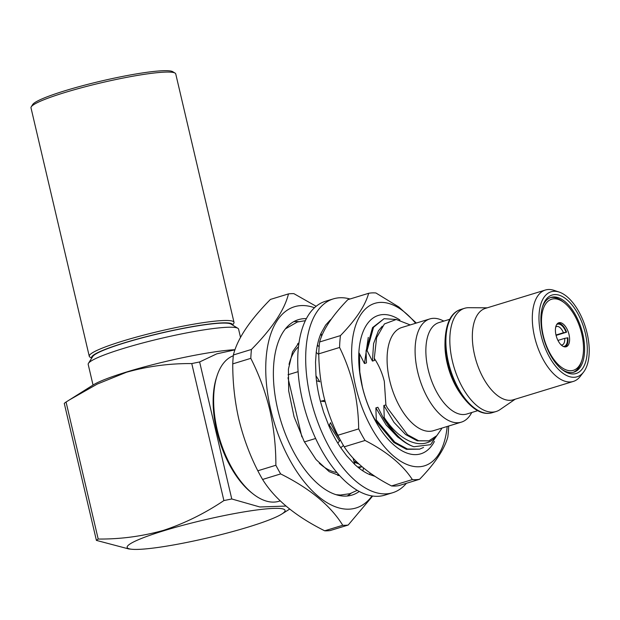 <?xml version="1.0" encoding="UTF-8"?>
<svg xmlns="http://www.w3.org/2000/svg" width="620" height="620" viewBox="0 0 620 620"><rect width="100%" height="100%" fill="white"/><g stroke="black" fill="none" stroke-linecap="round" stroke-linejoin="round"><path stroke-width="0.93" d="M448.655 426.033A96.542 48.848 -107 0 1 447.811 436.961C444.517 449.136 435.116 463.241 419.608 479.268L398.792 485.638A96.542 48.848 -107 0 1 391.538 485.948C369.629 474.695 353.865 461.66 344.24 446.842A96.542 48.848 -107 0 1 337.861 435.263C331.77 422.856 327.058 409.758 323.717 395.963C320.587 382.23 318.936 368.195 318.765 353.849A96.542 48.848 -107 0 1 319.641 341.969C323.036 329.646 332.436 315.541 347.843 299.662L368.66 293.291A96.542 48.848 -107 0 1 375.914 292.981L398.869 307.009L416.346 323.051M447.183 426.482A84.956 42.989 -107 0 1 406.077 464.117A84.956 42.989 -107 0 1 355.647 386.462A84.956 42.989 -107 0 1 364.444 309.954A84.956 42.989 -107 0 1 415.609 323.276M419.608 479.268A96.542 48.848 -107 0 1 412.354 479.578C402.729 464.752 386.965 451.716 365.056 440.471A96.542 48.848 -107 0 1 358.678 428.893C358.523 414.671 356.872 400.629 353.726 386.779C350.432 373.101 345.72 360.003 339.582 347.479L318.765 353.849M375.433 420.5L375.511 420.686C369.636 410.3 365.25 399.001 362.359 386.779L359.801 371.969L359.453 353.648M434.395 441.448A72.385 36.627 -107 0 1 396.707 447.284A72.385 36.627 -107 0 1 362.158 386.183A72.385 36.627 -107 0 1 399.916 319.99M339.582 347.479A96.542 48.848 -107 0 1 340.458 335.598L319.641 341.969M340.458 335.598C355.872 319.711 365.273 305.613 368.66 293.291M358.678 428.893L337.861 435.263M365.056 440.471L344.24 446.842M412.354 479.578L391.538 485.948M350.006 298.995A101.362 51.297 73 0 0 333.343 298.879A101.362 51.297 73 0 0 308.202 386.779A101.362 51.297 73 0 0 392.654 492.737A101.362 51.297 73 0 0 406.394 483.313M333.343 298.879L325.376 301.312A101.362 51.297 73 0 0 300.243 389.213A101.362 51.297 73 0 0 384.687 495.171L392.654 492.737M331.158 319.315A83.987 42.501 73 0 0 329.964 320.308L330.181 320.695M329.964 320.308L325.616 325.113L321.036 333.297A83.987 42.501 73 0 0 316.216 352.4L318.781 354.547M316.216 352.4L315.534 362.173L315.975 375.759A83.987 42.501 73 0 0 320.339 401.078L325.159 401.651M320.339 401.078L323.586 412.083L328.879 425.878A83.987 42.501 73 0 0 340.76 447.741L346.688 455.778L354.81 464.512A83.987 42.501 73 0 0 369.667 474.564L374.945 476.331M362.901 470.906L363.483 467.953M369.667 474.564L370.132 473.037M337.861 443.222L340.279 439.913M340.76 447.741L343.441 445.509M354.81 464.512L353.067 458.087M321.152 401.179L324.772 400.21M328.879 425.878L330.599 422.662M315.975 375.759L319.788 381.796L316.479 380.68M321.036 333.297L321.602 336.288M319.192 346.224L318.184 346.131L317.487 344.704M547.948 349.293A37.169 18.809 73 0 0 581.862 360.321A37.169 18.809 73 0 0 577.057 320.238A37.169 18.809 73 0 0 564.246 302.754A37.169 18.809 73 0 0 543.345 308.613A37.169 18.809 73 0 0 547.948 349.293M581.862 360.321L581.273 362.134A39.099 19.786 -107 0 1 573.136 372.364M558.07 323.113A12.547 6.347 -107 0 1 565.827 330.351A12.547 6.347 -107 0 1 566.579 332.18L563.433 332.738A9.657 4.883 73 0 0 556.496 326.507L555.698 327.166M557.589 339.675A12.547 6.347 -107 0 1 558.829 322.764A12.547 6.347 -107 0 1 567.416 329.863A12.547 6.347 -107 0 1 566.176 346.766A12.547 6.347 -107 0 1 557.589 339.675M555.993 335.009L563.433 332.738M91.706 358.166L89.947 357.089A74.338 8.37 -13.2 0 1 89.265 356.275A74.338 8.37 -13.2 0 1 146.808 334.327A74.338 8.37 -13.2 0 1 228.703 320.548A74.338 8.37 -13.2 0 1 234.004 322.33A74.338 8.37 -13.2 0 1 233.756 323.361L232.655 325.113M234.004 322.33L175.739 73.912A74.338 8.37 166.8 0 0 175.057 73.098A74.338 8.37 166.8 0 0 170.438 72.129A74.338 8.37 166.8 0 0 92.589 84.886A74.338 8.37 166.8 0 0 31.248 106.826A74.338 8.37 166.8 0 0 31 107.865L89.265 356.275M232.57 325.058A72.401 8.153 166.8 0 0 227.401 322.904A72.401 8.153 166.8 0 0 145.917 336.761A72.401 8.153 166.8 0 0 91.768 358.081M31.248 106.826L32.682 104.548A72.401 8.153 -13.2 0 1 92.434 83.173A72.401 8.153 -13.2 0 1 168.252 70.75A72.401 8.153 -13.2 0 1 172.755 71.695L175.057 73.098M69.331 399.954L97.278 384.059L126.441 372.263C147.645 366.281 169.415 363.382 191.766 363.576L223.897 500.58C204.631 513.507 184.504 523.427 163.525 530.348C142.244 536.339 120.466 539.237 98.2 539.043A111.987 12.609 -13.2 0 0 96.402 540.392L64.271 403.38A111.987 12.609 166.8 0 1 66.061 402.031L93.186 384.95A81.088 9.13 -13.2 0 1 126.86 371.907A81.088 9.13 -13.2 0 1 235.003 349.696M164.099 530.666A81.088 9.13 166.8 0 0 131.727 549.25A81.088 9.13 166.8 0 0 248.101 527.101A81.088 9.13 166.8 0 0 281.774 514.058A81.088 9.13 166.8 0 0 253.906 510.361A81.088 9.13 166.8 0 0 164.099 530.666M96.402 540.392L128.774 548.948L131.727 549.25M240.506 337.358L238.576 329.142A77.229 8.696 166.8 0 0 237.871 328.298A77.229 8.696 166.8 0 0 123.388 348.471A77.229 8.696 166.8 0 0 88.459 363.336A77.229 8.696 166.8 0 0 88.195 364.413L93.039 385.051M88.459 363.336L92.76 356.492A71.44 8.045 -13.2 0 1 125.07 342.744A71.44 8.045 -13.2 0 1 230.965 324.074L237.871 328.298M542.849 335.18A41.029 20.762 -107 0 1 542.725 306.071A41.029 20.762 -107 0 1 563.944 297.468A41.029 20.762 -107 0 1 585.35 333.382A41.029 20.762 -107 0 1 562.169 369.613A41.029 20.762 -107 0 1 542.849 335.18M561.41 369.001A39.099 19.786 73 0 0 573.942 372.155A39.099 19.786 73 0 0 582.754 333.909A39.099 19.786 73 0 0 551.064 297.383A39.099 19.786 73 0 0 542.446 307.009M253.169 493.993L251.674 492.815A74.338 37.618 -107 0 1 216.659 430.427A74.338 37.618 -107 0 1 216.45 377.688L217.031 375.875A76.268 38.595 73 0 0 217.256 429.986A76.268 38.595 73 0 0 253.169 493.993A76.268 38.595 73 0 0 279.07 501.239L280.232 500.882M306.373 318.634A91.714 46.407 73 0 0 298.398 319.664A91.714 46.407 73 0 0 277.729 409.378A91.714 46.407 73 0 0 352.059 495.062A91.714 46.407 73 0 0 359.244 491.451M298.53 321.664A91.714 46.407 73 0 0 293.779 321.633M337.737 475.385A70.471 35.658 73 0 0 339.582 475.54M443.866 321.09L441.936 320.199A53.963 27.311 73 0 0 429.815 318.928L401.807 327.5A53.963 27.311 73 0 0 389.639 380.285A53.963 27.311 73 0 0 433.38 430.706L461.389 422.135A53.963 27.311 73 0 0 470.719 414.3L471.828 412.478M410.223 324.926L396.25 319.486L384.408 323.95L376.619 337.613L374.286 358.321C378.905 365.312 382.253 373 384.322 381.37L385.896 404.969L387.267 407.712L407.511 434.729L418.608 440.75L428.916 440.843L436.868 435.62C424.398 451.469 401.388 443.06 384.966 418.717A67.58 34.193 73 0 0 413.943 446.741L430.52 444.687L441.634 428.746M429.815 318.928A53.963 27.311 73 0 0 417.647 371.721A53.963 27.311 73 0 0 461.389 422.135M449.725 319.3L438.898 322.609A47.786 24.18 73 0 0 428.125 369.357A47.786 24.18 73 0 0 466.86 414.005L477.687 410.688M447.237 363.506A47.786 24.18 73 0 0 460.242 393.328L462.024 395.847A53.142 26.893 -107 0 1 447.555 362.685A53.142 26.893 -107 0 1 445.052 340.365L444.982 343.449A47.786 24.18 73 0 0 447.237 363.506M487.196 307.83L468.844 307.69A53.963 27.311 73 0 0 464.543 308.303A53.963 27.311 73 0 0 452.383 361.096A53.963 27.311 73 0 0 496.124 411.51A53.963 27.311 73 0 0 500.03 409.611L515.158 399.226M559.147 292.067L554.001 290.354A47.786 24.18 73 0 0 545.337 290.044L485.367 308.396A47.786 24.18 73 0 0 474.602 355.136A47.786 24.18 73 0 0 513.329 399.784L573.298 381.44A47.786 24.18 73 0 0 580.304 376.34L583.614 372.039A44.439 22.491 73 0 0 587.117 333.304A44.439 22.491 73 0 0 559.147 292.067A44.439 22.491 73 0 0 541.074 335.257A44.439 22.491 73 0 0 583.614 372.039M545.337 290.044A47.786 24.18 73 0 0 534.572 336.792A47.786 24.18 73 0 0 573.298 381.44M550.281 297.654A39.099 19.786 -107 0 1 562.751 301.584L564.246 302.754M314.479 307.745A105.23 53.25 73 0 0 270.731 409.673A105.23 53.25 73 0 0 372.054 495.938M257.812 470.782L275.869 465.256C275.923 446.617 273.893 428.141 269.77 409.836C265.406 391.832 259.083 374.674 250.798 358.352L232.74 363.878C232.709 382.742 234.74 401.218 238.84 419.298C243.28 437.511 249.604 454.669 257.812 470.782A119.707 60.574 73 0 0 262.586 479.454C274.73 499.085 295.43 516.197 324.694 530.805A119.707 60.574 73 0 0 330.127 530.573L348.184 525.047A119.707 60.574 73 0 1 342.752 525.279C330.615 505.649 309.915 488.529 280.651 473.928L262.586 479.454M275.869 465.256A119.707 60.574 73 0 0 280.651 473.928M372.651 496.031L348.184 525.047M384.966 418.717L384.229 417.493L383.238 417.795C392.817 433.566 403.054 443.215 413.943 446.741M384.059 318.696L372.55 327.592L366.071 350.874L367.063 350.563L373.542 327.29L384.059 318.696L396.467 319.494M423.561 447.431L419.624 449.151L407.418 449.012L394.793 442.145L376.27 419.926L375.278 420.228L393.801 442.447L406.425 449.314L419.616 449.151M336.389 432.132L335.466 432.411L340.047 439.495M357.957 463.078L353.942 461.303M358.965 464.016L354.19 462.225M316.138 306.296L293.911 293.663A119.707 60.574 73 0 0 288.486 293.896L270.428 299.421C249.666 320.447 237.321 338.962 233.391 354.973A119.707 60.574 73 0 0 232.74 363.878M233.391 354.973L251.449 349.447C272.211 328.422 284.557 309.907 288.486 293.896M251.449 349.447A119.707 60.574 73 0 0 250.798 358.352M324.694 530.805L342.752 525.279M233.314 355.764A76.268 38.595 73 0 0 217.031 375.875M361.964 466.682L357.67 467.031M315.634 438.479L304.397 441.913M319.292 463.233A67.58 34.193 73 0 0 336.947 472.549M298.468 346.774A67.58 34.193 73 0 0 289.044 364.374M288.044 374.744L298.104 371.667M301.855 436.868L287.982 377.743M298.979 342.821A70.471 35.658 73 0 0 297.553 343.968M347.13 496.008A91.714 46.407 73 0 0 351.044 493.326M384.229 417.493L383.842 405.457L385.896 404.969M374.286 358.321L374.418 360.468L372.426 361.08L367.063 350.563M366.071 350.874L366.459 362.901L364.459 363.514L359.104 353.005M330.53 422.801L335.466 432.411M371.961 413.951L375.278 420.228M376.27 419.926L375.883 407.89L377.875 407.286L383.238 417.795M339.481 441.006L329.344 425.01M364.459 363.514L368.28 337.381M372.426 361.08L373.589 343.596L378.409 330.847L382.276 326.236M400.954 439.355L397.606 436.953L386.097 424.894L375.883 407.89M428.8 440.874L417.252 440.843L405.565 434.512L394.064 422.46L383.842 405.457M66.061 402.031L98.2 539.043M234.949 349.851L216.706 353.873L199.624 361.964L231.764 498.976L259.858 506.982L285.975 506.067M223.897 500.58A111.987 12.609 -13.2 0 1 231.764 498.976M199.624 361.964A111.987 12.609 166.8 0 0 191.766 363.576M561.115 344.875L562.146 344.976A9.657 4.883 73 0 0 564.743 338.342L567.889 337.784A12.547 6.347 -107 0 1 565.347 346.906M564.743 338.342L557.954 340.419M566.579 332.18L556.086 335.397M464.543 308.303L460.598 309.512A53.963 27.311 73 0 0 448.438 362.297A53.963 27.311 73 0 0 492.171 412.719C482.662 415.47 472.611 409.843 462.024 395.847M556.652 324.609A11.586 5.859 -107 0 1 566.06 332.204M567.378 337.807A11.586 5.859 -107 0 1 563.34 346.464M336.125 494.69L340.403 495.031L349.905 493.698L357.252 490.327M305.35 320.679L297.368 321.997L285.394 328.879M339.714 475.68L329.251 471.688L316.068 459.583L304.126 441.393L294.05 416.733L288.68 390.863L288.416 369.171L292.531 351.889L299.01 342.635M492.171 412.719L496.124 411.51M358.631 467.805L362.057 466.759M460.598 309.512C451.174 312.558 445.989 322.842 445.052 340.365M281.774 514.058L289.672 509.09"/></g></svg>
